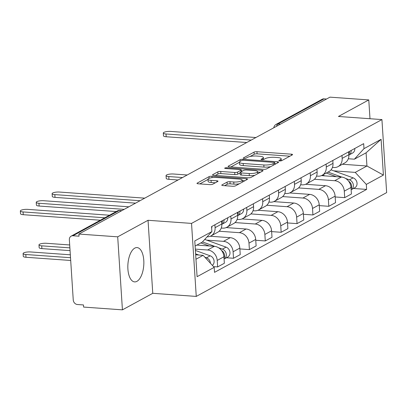 <?xml version="1.0" encoding="UTF-8"?>
<svg xmlns="http://www.w3.org/2000/svg" width="407" height="407" viewBox="0 0 407 407"><rect width="100%" height="100%" fill="white"/><g stroke="black" fill="none" stroke-linecap="round" stroke-linejoin="round"><path stroke-width="0.61" d="M279.675 160.938A1.516 0.382 -3.7 0 0 281.715 160.653L292.333 154.863A2.162 0.544 -3.7 0 0 292.577 154.589A2.162 0.544 -3.7 0 0 291.417 154.182L256.959 151.714A2.162 0.544 -3.7 0 0 254.044 152.121L243.427 157.916A1.516 0.382 -3.7 0 0 243.254 158.109A1.516 0.382 -3.7 0 0 244.068 158.389A1.516 0.382 -3.7 0 0 246.103 158.104L247.481 157.356A6.924 1.745 -3.7 0 1 256.802 156.049L259.676 156.257A6.924 1.745 -3.7 0 1 263.385 157.555A6.924 1.745 -3.7 0 1 262.601 158.44L261.228 159.188A1.516 0.382 -3.7 0 0 261.06 159.381A1.516 0.382 -3.7 0 0 261.869 159.666A1.516 0.382 -3.7 0 0 263.909 159.381L265.283 158.628A6.924 1.745 -3.7 0 1 274.608 157.326L277.477 157.529A6.924 1.745 -3.7 0 1 281.191 158.827A6.924 1.745 -3.7 0 1 280.408 159.712L279.034 160.46A1.516 0.382 -3.7 0 0 278.861 160.653A1.516 0.382 -3.7 0 0 279.675 160.938M136.92 281.344A17.196 7.942 94.1 0 0 143.859 262.836A17.196 7.942 94.1 0 0 137.073 247.588A17.196 7.942 94.1 0 0 134.768 248.133A17.196 7.942 94.1 0 0 127.829 266.641A17.196 7.942 94.1 0 0 134.615 281.888A17.196 7.942 94.1 0 0 136.92 281.344M222.019 184.88A2.162 0.544 -3.7 0 0 221.774 185.154A2.162 0.544 -3.7 0 0 222.934 185.561L232.601 186.253A2.162 0.544 -3.7 0 0 235.516 185.846L247.308 179.416A2.162 0.544 -3.7 0 0 247.553 179.136A2.162 0.544 -3.7 0 0 246.393 178.734L211.935 176.267A2.162 0.544 -3.7 0 0 209.02 176.674L197.227 183.104A2.162 0.544 -3.7 0 0 196.983 183.379A2.162 0.544 -3.7 0 0 198.143 183.786L209.824 184.62A2.162 0.544 -3.7 0 0 212.734 184.213L217.781 181.461A2.162 0.544 -3.7 0 0 218.025 181.186A2.162 0.544 -3.7 0 0 216.865 180.779L211.075 180.367A5.79 1.46 -3.7 0 1 207.972 179.284A5.79 1.46 -3.7 0 1 216.422 177.452L239.107 179.075A5.79 1.46 -3.7 0 1 242.211 180.159A5.79 1.46 -3.7 0 1 233.76 181.99L229.98 181.72A2.162 0.544 -3.7 0 0 227.065 182.127L222.019 184.88L222.054 185.399M191.534 223.402L148.041 220.289L117.699 236.833L78.892 234.056L329.965 97.151L368.778 99.924L338.436 116.468L381.929 119.582L191.534 223.402L196.255 296.418L386.65 192.597L381.929 119.582M263.685 169.302A2.162 0.544 -3.7 0 0 266.595 168.895L278.388 162.464A2.162 0.544 -3.7 0 0 278.637 162.19A2.162 0.544 -3.7 0 0 277.477 161.782L243.015 159.315A2.162 0.544 -3.7 0 0 240.105 159.727L228.312 166.158A2.162 0.544 -3.7 0 0 228.062 166.432A2.162 0.544 -3.7 0 0 229.222 166.839L263.685 169.302M262.851 170.94L251.058 177.371A2.162 0.544 -3.7 0 1 248.143 177.778L213.685 175.31A2.162 0.544 -3.7 0 1 212.525 174.908A2.162 0.544 -3.7 0 1 212.769 174.628L217.816 171.876A2.162 0.544 -3.7 0 1 220.731 171.469L234.707 172.471A2.162 0.544 -3.7 0 0 237.617 172.064L240.964 170.238A2.162 0.544 -3.7 0 0 241.214 169.958A2.162 0.544 -3.7 0 0 240.054 169.556L225.503 168.513A1.516 0.382 -3.7 0 1 224.689 168.228A1.516 0.382 -3.7 0 1 226.903 167.75L261.935 170.258A2.162 0.544 -3.7 0 1 263.095 170.665A2.162 0.544 -3.7 0 1 262.851 170.94M117.699 236.833L122.426 309.849L83.613 307.076L83.476 304.945L77.427 304.512A4.411 3.749 -118.6 0 1 73.25 299.974L69.358 239.733A4.411 3.749 -118.6 0 1 71.149 236.141L117.267 210.989A4.411 3.749 61.4 0 1 119.103 210.602L72.98 235.755A4.411 3.749 -118.6 0 0 71.149 236.141M122.426 309.849L152.762 293.31L196.255 296.418M78.892 234.056L79.029 236.187L72.98 235.755M280.408 124.171L277.935 123.993A4.411 3.749 61.4 0 0 276.099 124.379L322.222 99.232A4.411 3.749 61.4 0 1 324.058 98.845L277.935 123.993A4.411 2.035 94.1 0 0 276.49 126.307M326.531 99.023L324.058 98.845M369.994 118.727L368.778 99.924M341.972 155.474L342.16 158.364A10.139 8.623 61.4 0 1 338.044 166.626L344.76 162.963A10.139 8.623 -118.6 0 0 348.88 154.701L348.692 151.811M314.428 179.263L334.676 180.713A10.139 8.623 61.4 0 1 344.281 191.148L350.997 187.485A10.139 8.623 -118.6 0 0 341.392 177.05L321.454 175.626M350.997 187.485L351.419 193.976L344.698 197.639L335.17 196.957M338.044 166.626A10.139 8.623 61.4 0 1 333.821 167.516L332.433 167.414M344.281 191.148L344.698 197.639M326.088 164.138L326.277 167.028A10.139 8.623 61.4 0 1 322.161 175.285L328.876 171.622A10.139 8.623 -118.6 0 0 332.997 163.36L332.809 160.47M319.286 205.621L328.815 206.303L335.536 202.64L335.114 196.143A10.139 8.623 -118.6 0 0 325.508 185.709L305.571 184.285M322.161 175.285A10.139 8.623 61.4 0 1 317.938 176.175L316.549 176.078M298.545 187.927L318.793 189.377A10.139 8.623 61.4 0 1 328.398 199.812L328.815 206.303M310.205 172.797L310.393 175.687A10.139 8.623 61.4 0 1 306.278 183.949L312.993 180.286A10.139 8.623 -118.6 0 0 317.114 172.024L316.926 169.134M303.403 214.28L312.932 214.962L319.653 211.299L319.23 204.807A10.139 8.623 -118.6 0 0 309.625 194.373L289.687 192.943M306.278 183.949A10.139 8.623 61.4 0 1 302.055 184.839L300.666 184.737M282.662 196.586L302.91 198.036A10.139 8.623 61.4 0 1 312.515 208.47L312.932 214.962M294.322 181.456L294.51 184.351A10.139 8.623 61.4 0 1 290.394 192.608L297.11 188.945A10.139 8.623 -118.6 0 0 301.231 180.683L301.043 177.793M287.52 222.944L297.049 223.626L303.77 219.958L303.347 213.466A10.139 8.623 -118.6 0 0 293.747 203.032L273.809 201.607M290.394 192.608A10.139 8.623 61.4 0 1 286.172 193.498L284.783 193.401M266.778 205.25L287.027 206.695A10.139 8.623 61.4 0 1 296.632 217.129L297.049 223.626M278.439 190.12L278.627 193.01A10.139 8.623 61.4 0 1 274.511 201.272L281.232 197.604A10.139 8.623 -118.6 0 0 285.348 189.347L285.159 186.457M271.637 231.603L281.166 232.285L287.886 228.622L287.464 222.13A10.139 8.623 -118.6 0 0 277.864 211.696L257.926 210.266M274.511 201.272A10.139 8.623 61.4 0 1 270.289 202.157L268.9 202.06M250.895 213.909L271.143 215.359A10.139 8.623 61.4 0 1 280.749 225.793L281.166 232.285M262.556 198.779L262.744 201.668A10.139 8.623 61.4 0 1 258.628 209.931L265.349 206.268A10.139 8.623 -118.6 0 0 269.465 198.006L269.276 195.116M255.754 240.262L265.283 240.944L272.003 237.281L271.581 230.789A10.139 8.623 -118.6 0 0 261.981 220.355L242.043 218.925M258.628 209.931A10.139 8.623 61.4 0 1 254.406 210.821L253.017 210.719M235.012 222.568L255.26 224.018A10.139 8.623 61.4 0 1 264.865 234.452L265.283 240.944M246.673 207.443L246.861 210.333A10.139 8.623 61.4 0 1 242.745 218.59L249.466 214.927A10.139 8.623 -118.6 0 0 253.581 206.664L253.393 203.775M239.871 248.926L249.399 249.608L256.12 245.945L255.698 239.448A10.139 8.623 -118.6 0 0 246.098 229.014L226.16 227.589M242.745 218.59A10.139 8.623 61.4 0 1 238.522 219.48L237.133 219.383M219.129 231.232L239.377 232.682A10.139 8.623 61.4 0 1 248.982 243.116L249.399 249.608M230.789 216.102L230.978 218.991A10.139 8.623 61.4 0 1 226.862 227.254L233.582 223.591A10.139 8.623 -118.6 0 0 237.698 215.328L237.51 212.439M226.409 257.758L233.516 258.267L240.237 254.604L239.82 248.112A10.139 8.623 -118.6 0 0 230.214 237.678L210.277 236.248M226.862 227.254A10.139 8.623 61.4 0 1 222.639 228.144L221.25 228.042M206.731 240.14L223.494 241.341A10.139 8.623 61.4 0 1 233.099 251.775L233.516 258.267M214.906 224.761L215.094 227.65A10.139 8.623 61.4 0 1 210.979 235.912L217.699 232.249A10.139 8.623 -118.6 0 0 221.815 223.987L221.627 221.098M213.533 266.636L217.633 266.931L224.354 263.263L223.936 256.771A10.139 8.623 -118.6 0 0 214.331 246.337L196.861 245.085M210.979 235.912A10.139 8.623 61.4 0 1 207.117 236.823M195.304 249.12L207.611 250A10.139 8.623 61.4 0 1 217.216 260.434L217.633 266.931M333.796 170.854L355.24 172.39L366.946 166.005L366.091 152.803L354.385 159.188L348.316 158.755M342.404 164.245L366.946 166.005L383.409 175.081L366.305 184.412L355.24 172.39M354.385 159.188L363.99 148.647L381.094 139.321L383.409 175.081M195.96 259.239L203.129 255.331L214.194 267.353L214.52 272.359L366.626 189.413L366.305 184.412M214.194 267.353L197.09 276.684L194.775 240.919L211.879 231.593L202.274 242.134L195.106 246.042M363.99 148.647L363.67 143.646L211.559 226.587L211.879 231.593M148.041 220.289L152.762 293.31M203.129 255.331L195.675 254.797M353.474 188.472L366.626 189.413M381.094 139.321L366.091 152.803M289.896 156.191L257.097 153.846A2.162 0.544 -3.7 0 0 254.182 154.253L250.035 156.512M239.458 162.281L230.881 166.956M275.956 163.792L274.847 163.716M274.608 162.871A1.516 0.382 -3.7 0 0 274.781 162.678A1.516 0.382 -3.7 0 0 273.972 162.398L243.722 160.231A1.516 0.382 -3.7 0 0 241.682 160.516L240.232 161.309A6.924 1.745 -3.7 0 0 239.448 162.195A6.924 1.745 -3.7 0 0 243.162 163.487L263.838 164.967A6.924 1.745 -3.7 0 0 273.163 163.665L274.608 162.871L274.715 164.469M239.448 162.195L239.586 164.321A6.924 1.745 -3.7 0 0 243.3 165.618L243.162 163.487M270.747 166.636A6.924 1.745 -3.7 0 1 263.975 167.099L243.3 165.618M215.344 175.432L217.954 174.008L217.816 171.876M240.079 172.924L237.754 174.191A2.162 0.544 -3.7 0 1 234.844 174.598L220.869 173.601A2.162 0.544 -3.7 0 0 217.954 174.008M241.27 170.899L242.608 170.996M257.682 172.075L260.414 172.268M249.206 173.509A5.79 1.46 -3.7 0 0 257.656 171.678A5.79 1.46 -3.7 0 0 254.553 170.594L246.561 170.019A2.162 0.544 -3.7 0 0 243.645 170.426L240.298 172.253A2.162 0.544 -3.7 0 0 240.054 172.532A2.162 0.544 -3.7 0 0 241.214 172.934L249.206 173.509L249.343 175.636A5.79 1.46 -3.7 0 0 254.909 175.269M240.054 172.532L240.191 174.659A2.162 0.544 -3.7 0 0 241.351 175.066L241.214 172.934M249.343 175.636L241.351 175.066M239.291 183.786A5.79 1.46 -3.7 0 1 233.898 184.117L230.118 183.847A2.162 0.544 -3.7 0 0 227.203 184.254L224.593 185.678M207.972 179.284L208.109 181.41A5.79 1.46 -3.7 0 0 211.213 182.494L211.075 180.367M215.349 182.789L211.213 182.494M207.982 179.441L199.801 183.903M244.872 180.744L242.236 180.555M326.292 173.031L336.391 176.694M322.629 175.03L324.949 175.875M348.641 181.232A5.51 4.686 61.4 0 1 351.093 188.965M187.215 174.99L173.453 174.003A5.072 1.277 -3.7 0 0 166.051 175.61A5.072 1.277 -3.7 0 0 168.768 176.557L182.529 177.544M328.022 172.09L341.834 177.091M345.64 178.47L349.46 179.858A5.51 4.686 61.4 0 1 353.312 184.625A5.51 4.686 61.4 0 1 351.149 189.738A5.51 4.686 61.4 0 1 351.144 189.743L354.812 187.739A5.51 4.686 61.4 0 0 356.98 182.626A5.51 4.686 61.4 0 0 353.128 177.859L349.46 179.858M331.028 169.851L353.128 177.859M178.068 179.98L168.946 179.324A5.072 1.277 176.3 0 1 166.229 178.378L166.051 175.61M354.802 148.479A5.51 4.686 -118.6 0 1 352.569 153.042L348.906 155.042A5.51 4.686 -118.6 0 0 348.906 155.042A5.51 4.686 -118.6 0 0 351.139 150.478M246.764 142.516L166.193 136.752A5.072 1.277 176.3 0 1 163.477 135.801L163.299 133.033A5.072 1.277 -3.7 0 0 166.015 133.984L251.231 140.079M348.85 154.268A5.51 4.686 -118.6 0 0 349.409 151.419M255.917 137.525L170.701 131.43A5.072 1.277 -3.7 0 0 163.299 133.033M243.62 209.106A5.51 4.686 -118.6 0 1 241.392 213.665L237.724 215.664A5.51 4.686 -118.6 0 0 237.724 215.664A5.51 4.686 -118.6 0 0 239.957 211.106M135.587 203.144L55.011 197.375A5.072 1.277 176.3 0 1 52.294 196.428L52.116 193.661A5.072 1.277 -3.7 0 0 54.833 194.607L140.049 200.707M237.668 214.891A5.51 4.686 -118.6 0 0 238.227 212.047M144.734 198.153L59.519 192.053A5.072 1.277 -3.7 0 0 52.116 193.661M200.855 242.908L209.325 245.981M197.186 244.907L197.883 245.162M221.576 250.519A5.51 4.686 61.4 0 1 224.028 258.252M69.694 244.958L46.388 243.289A5.072 1.277 -3.7 0 0 38.986 244.897A5.072 1.277 -3.7 0 0 41.702 245.843L69.882 247.863M202.467 241.921L214.769 246.383M218.574 247.761L222.4 249.145A5.51 4.686 61.4 0 1 226.251 253.912A5.51 4.686 61.4 0 1 224.084 259.025A5.51 4.686 61.4 0 1 224.079 259.03L227.752 257.026A5.51 4.686 61.4 0 0 229.914 251.918A5.51 4.686 61.4 0 0 226.063 247.146L222.4 249.145M204.746 239.423L226.063 247.146M70.06 250.631L41.885 248.611A5.072 1.277 176.3 0 1 39.164 247.665L38.986 244.897M227.737 217.765A5.51 4.686 -118.6 0 1 225.509 222.329L221.84 224.328A5.51 4.686 -118.6 0 0 221.84 224.328A5.51 4.686 -118.6 0 0 224.074 219.765M116.234 211.554L39.128 206.039A5.072 1.277 176.3 0 1 36.411 205.087L36.233 202.32A5.072 1.277 -3.7 0 0 38.95 203.271L124.166 209.366M221.784 223.555A5.51 4.686 -118.6 0 0 222.344 220.706M128.851 206.812L43.635 200.717A5.072 1.277 -3.7 0 0 36.233 202.32M70.33 254.802L30.505 251.953A5.072 1.277 -3.7 0 0 23.102 253.556A5.072 1.277 -3.7 0 0 25.819 254.507L70.518 257.707M195.614 253.856L198.845 255.026M204.848 257.199L206.517 257.804A5.51 4.686 61.4 0 1 210.444 263.283M195.391 250.447L210.18 255.805A5.51 4.686 61.4 0 1 213.965 260.241A5.51 4.686 61.4 0 1 212.362 265.369M70.696 260.47L26.002 257.275A5.072 1.277 176.3 0 1 23.28 256.324L23.102 253.556M211.671 228.347A5.51 4.686 -118.6 0 0 211.854 226.424M100.351 220.218L23.245 214.698A5.072 1.277 176.3 0 1 20.528 213.746L20.35 210.979A5.072 1.277 -3.7 0 0 23.067 211.93L104.818 217.781M109.498 215.227L27.752 209.376A5.072 1.277 -3.7 0 0 20.35 210.979M233.099 251.775L239.82 248.112M248.982 243.116L255.698 239.448M264.865 234.452L271.581 230.789M280.749 225.793L287.464 222.13M296.632 217.129L303.347 213.466M312.515 208.47L319.23 204.807M328.398 199.812L335.114 196.143M217.216 260.434L223.936 256.771M207.611 250L214.331 246.337M223.494 241.341L230.214 237.678M230.978 218.991L237.698 215.328M239.377 232.682L246.098 229.014M246.861 210.333L253.581 206.664M255.26 224.018L261.981 220.355M262.744 201.668L269.465 198.006M271.143 215.359L277.864 211.696M278.627 193.01L285.348 189.347M287.027 206.695L293.747 203.032M294.51 184.351L301.231 180.683M302.91 198.036L309.625 194.373M310.393 175.687L317.114 172.024M318.793 189.377L325.508 185.709M326.277 167.028L332.997 163.36M334.676 180.713L341.392 177.05M342.16 158.364L348.88 154.701M215.094 227.65L221.815 223.987M121.576 210.78L119.103 210.602A4.411 2.035 94.1 0 1 119.694 210.465A4.411 4.411 0 0 0 117.267 210.989M280.484 160.933L280.408 159.712M261.253 159.549L261.228 159.188M262.683 159.656L262.601 158.44M243.447 158.277L243.427 157.916M254.182 154.253L254.044 152.121M257.097 153.846L256.959 151.714M291.488 155.321L291.417 154.182M279.054 160.826L279.034 160.46M228.342 166.677L228.312 166.158M240.206 161.325L240.105 159.727M243.076 160.226L243.015 159.315M277.549 162.922L277.477 161.782M263.975 167.099L263.838 164.967M273.265 165.262L273.163 163.665M212.805 175.147L212.769 174.628M220.869 173.601L220.731 171.469M234.844 174.598L234.707 172.471M237.754 174.191L237.617 172.064M241.071 171.835L240.964 170.238M226.958 168.615L226.903 167.75M262.006 171.398L261.935 170.258M227.203 184.254L227.065 182.127M230.118 183.847L229.98 181.72M233.898 184.117L233.76 181.99M216.941 181.919L216.865 180.779M197.263 183.623L197.227 183.104M209.127 178.312L209.02 176.674M212.022 177.615L211.935 176.267M246.469 179.874L246.393 178.734M168.946 179.324L168.768 176.557M166.015 133.984L166.193 136.752M54.833 194.607L55.011 197.375M41.885 248.611L41.702 245.843M38.95 203.271L39.128 206.039M210.18 255.805L206.517 257.804M26.002 257.275L25.819 254.507M23.067 211.93L23.245 214.698M121.871 210.617L119.694 210.465M276.099 124.379A4.411 4.411 0 0 0 273.83 127.757M281.318 160.801L281.191 158.827M263.512 159.524L263.385 157.555M274.893 164.372L274.781 162.678M241.326 171.693L241.214 169.958M257.789 173.703L257.656 171.678M242.338 182.122L242.211 180.159"/></g></svg>
